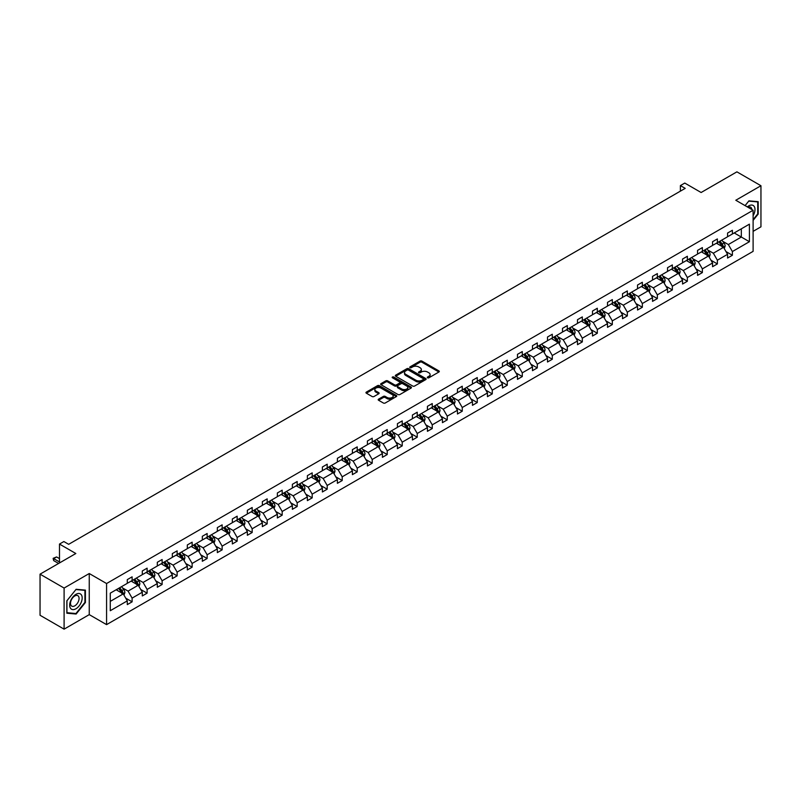 <?xml version="1.0" encoding="UTF-8"?>
<svg xmlns="http://www.w3.org/2000/svg" width="801" height="801" viewBox="0 0 801 801"><rect width="100%" height="100%" fill="white"/><g stroke="black" fill="none" stroke-linecap="round" stroke-linejoin="round"><path stroke-width="1.2" d="M427.554 377.802A0.931 0.541 0 0 0 428.875 377.802L438.908 372.004A1.332 0.771 0 0 0 439.308 371.464A1.332 0.771 0 0 0 438.908 370.913L421.917 361.101A1.332 0.771 0 0 0 420.024 361.101L409.992 366.898A0.931 0.541 0 0 0 411.313 367.659L412.615 366.908A4.275 2.463 0 0 1 418.663 366.908L420.074 367.729A4.275 2.463 0 0 1 421.326 369.471A4.275 2.463 0 0 1 420.074 371.213L418.773 371.964A0.931 0.541 0 0 0 420.094 372.735L421.396 371.984A4.275 2.463 0 0 1 427.444 371.984L428.855 372.795A4.275 2.463 0 0 1 430.107 374.548A4.275 2.463 0 0 1 428.855 376.29L427.554 377.041A0.931 0.541 0 0 0 427.554 377.802L427.554 377.041M753.11 231.359L760.95 226.833L760.95 185.732L736.9 171.845L701.115 192.51L684.765 183.069L680.389 185.592L680.389 191.149M64.1 629.155L89.251 614.627L89.251 573.526L64.1 588.054L64.1 629.155L40.05 615.268L40.05 574.167L75.835 553.511L59.484 544.069L59.484 562.953M64.1 588.054L40.05 574.167M378.573 399.158A1.332 0.771 0 0 0 378.182 399.699A1.332 0.771 0 0 0 378.573 400.25L383.349 403.003A1.332 0.771 0 0 0 385.231 403.003L396.375 396.565A1.332 0.771 0 0 0 396.765 396.024A1.332 0.771 0 0 0 396.375 395.474L379.384 385.661A1.332 0.771 0 0 0 377.491 385.661L366.347 392.1A1.332 0.771 0 0 0 365.957 392.64A1.332 0.771 0 0 0 366.347 393.191L372.105 396.515A1.332 0.771 0 0 0 373.997 396.515L378.763 393.762A1.332 0.771 0 0 0 379.153 393.211A1.332 0.771 0 0 0 378.763 392.67L375.909 391.018A3.574 2.063 0 0 1 374.858 389.566A3.574 2.063 0 0 1 377.071 387.654A3.574 2.063 0 0 1 380.956 388.105L392.15 394.563A3.574 2.063 0 0 1 393.191 396.024A3.574 2.063 0 0 1 390.988 397.927A3.574 2.063 0 0 1 387.093 397.476L385.231 396.405A1.332 0.771 0 0 0 383.349 396.405L378.573 399.158L378.573 400.25L383.349 397.516L383.349 396.405M59.484 544.069L63.86 541.536L68.666 544.32L685.195 188.365L680.389 185.592M89.251 573.526L106.573 583.528L753.11 210.252L753.11 251.354L106.573 624.63L106.573 583.528M760.95 185.732L735.799 200.25L753.11 210.252M412.715 386.042A1.332 0.771 0 0 0 414.598 386.042L425.742 379.614A1.332 0.771 0 0 0 426.132 379.063A1.332 0.771 0 0 0 425.742 378.523L408.74 368.71A1.332 0.771 0 0 0 406.858 368.71L395.714 375.138A1.332 0.771 0 0 0 395.324 375.689A1.332 0.771 0 0 0 395.714 376.23L412.715 386.042M392.83 378.002A0.931 0.541 0 0 1 393.782 378.132L411.043 388.105L399.919 394.523A1.332 0.771 0 0 1 398.027 394.523L381.036 384.71L385.802 381.977L385.802 380.865L381.036 383.619A1.332 0.771 0 0 0 380.635 384.17A1.332 0.771 0 0 0 381.036 384.71L381.036 383.619M385.802 381.977A1.332 0.771 0 0 1 387.684 381.977L387.684 380.865A1.332 0.771 0 0 0 385.802 380.865M387.684 380.865L394.583 384.85A1.332 0.771 0 0 0 396.465 384.85L399.629 383.018A1.332 0.771 0 0 0 400.019 382.477A1.332 0.771 0 0 0 399.629 381.927L392.46 377.792A0.931 0.541 0 0 1 393.782 377.021L411.053 387.003A1.332 0.771 0 0 1 411.454 387.544A1.332 0.771 0 0 1 411.053 388.095L411.053 387.003M110.278 593.161L127.299 583.338L127.299 579.614L132.115 576.84L132.115 580.555L142.308 574.667L142.308 570.953L147.114 568.169L147.114 571.894L157.316 566.007L157.316 562.282L162.122 559.509L162.122 563.233L172.325 557.346L172.325 553.621L177.131 550.848L177.131 554.562L187.324 548.675L187.324 544.96L192.14 542.177L192.14 545.902L202.333 540.014L202.333 536.29L207.149 533.516L207.149 537.241L217.341 531.353L217.341 527.629L222.147 524.855L222.147 528.57L232.35 522.683L232.35 518.968L237.156 516.184L237.156 519.909L247.359 514.022L247.359 510.297L252.165 507.524L252.165 511.248L262.358 505.361L262.358 501.636L267.174 498.863L267.174 502.577L277.366 496.69L277.366 492.975L282.182 490.192L282.182 493.917L292.375 488.029L292.375 484.305L297.181 481.531L297.181 485.256L307.384 479.368L307.384 475.644L312.19 472.87L312.19 476.585L322.392 470.698L322.392 466.983L327.198 464.2L327.198 467.924L337.391 462.037L337.391 458.312L342.207 455.539L342.207 459.263L352.4 453.376L352.4 449.651L357.216 446.878L357.216 450.593L367.409 444.705L367.409 440.991L372.215 438.207L372.215 441.932L382.417 436.044L382.417 432.32L387.223 429.546L387.223 433.271L397.426 427.384L397.426 423.659L402.232 420.885L402.232 424.6L412.425 418.713L412.425 414.998L417.241 412.215L417.241 415.939L427.434 410.052L427.434 406.327L432.25 403.554L432.25 407.278L442.442 401.391L442.442 397.666L447.248 394.893L447.248 398.608L457.451 392.72L457.451 389.006L462.257 386.222L462.257 389.947L472.46 384.059L472.46 380.335L477.266 377.561L477.266 381.286L487.459 375.399L487.459 371.674L492.275 368.901L492.275 372.615L502.467 366.728L502.467 363.013L507.283 360.23L507.283 363.954L517.476 358.067L517.476 354.342L522.282 351.569L522.282 355.294L532.485 349.406L532.485 345.682L537.291 342.908L537.291 346.623L547.494 340.735L547.494 337.021L552.3 334.237L552.3 337.962L562.492 332.075L562.492 328.35L567.308 325.576L567.308 329.301L577.501 323.414L577.501 319.689L582.317 316.916L582.317 320.63L592.51 314.753L592.51 311.028L597.316 308.255L597.316 311.969L607.518 306.082L607.518 302.367L612.324 299.584L612.324 303.309L622.527 297.421L622.527 293.697L627.333 290.923L627.333 294.648L637.526 288.76L637.526 285.036L642.342 282.262L642.342 285.977L652.535 280.09L652.535 276.375L657.351 273.592L657.351 277.316L667.543 271.429L667.543 267.704L672.349 264.931L672.349 268.655L682.552 262.768L682.552 259.043L687.358 256.27L687.358 259.985L697.561 254.097L697.561 250.383L702.367 247.599L702.367 251.324L712.56 245.436L712.56 241.712L717.376 238.938L717.376 242.663L727.568 236.776L727.568 233.051L732.384 230.277L732.384 233.992L749.406 224.16L749.406 241.712L732.384 251.544L732.384 255.269L727.568 258.042L727.568 254.317L717.376 260.205L717.376 263.93L712.56 266.703L712.56 262.988L702.367 268.876L702.367 272.59L697.561 275.374L697.561 271.649L687.358 277.536L687.358 281.261L682.552 284.035L682.552 280.31L672.349 286.197L672.349 289.922L667.543 292.695L667.543 288.981L657.351 294.868L657.351 298.583L652.535 301.366L652.535 297.642L642.342 303.529L642.342 307.254L637.526 310.027L637.526 306.302L627.333 312.19L627.333 315.914L622.527 318.688L622.527 314.973L612.324 320.861L612.324 324.575L607.518 327.359L607.518 323.634L597.316 329.521L597.316 333.246L592.51 336.019L592.51 332.295L582.317 338.182L582.317 341.907L577.501 344.68L577.501 340.966L567.308 346.853L567.308 350.568L562.492 353.351L562.492 349.626L552.3 355.514L552.3 359.238L547.494 362.012L547.494 358.287L537.291 364.175L537.291 367.899L532.485 370.673L532.485 366.958L522.282 372.845L522.282 376.56L517.476 379.344L517.476 375.619L507.283 381.506L507.283 385.231L502.467 388.004L502.467 384.28L492.275 390.167L492.275 393.892L487.459 396.665L487.459 392.951L477.266 398.838L477.266 402.553L472.46 405.336L472.46 401.611L462.257 407.499L462.257 411.223L457.451 413.997L457.451 410.272L447.248 416.16L447.248 419.884L442.442 422.658L442.442 418.943L432.25 424.83L432.25 428.545L427.434 431.328L427.434 427.604L417.241 433.491L417.241 437.216L412.425 439.989L412.425 436.265L402.232 442.152L402.232 445.877L397.426 448.65L397.426 444.935L387.223 450.823L387.223 454.537L382.417 457.321L382.417 453.596L372.215 459.484L372.215 463.208L367.409 465.982L367.409 462.257L357.216 468.144L357.216 471.869L352.4 474.643L352.4 470.928L342.207 476.815L342.207 480.53L337.391 483.313L337.391 479.589L327.198 485.476L327.198 489.191L322.392 491.974L322.392 488.25L312.19 494.137L312.19 497.862L307.384 500.635L307.384 496.92L297.181 502.798L297.181 506.522L292.375 509.296L292.375 505.581L282.182 511.469L282.182 515.183L277.366 517.967L277.366 514.242L267.174 520.129L267.174 523.854L262.358 526.627L262.358 522.903L252.165 528.79L252.165 532.515L247.359 535.288L247.359 531.574L237.156 537.461L237.156 541.176L232.35 543.959L232.35 540.234L222.147 546.122L222.147 549.846L217.341 552.62L217.341 548.895L207.149 554.783L207.149 558.507L202.333 561.281L202.333 557.566L192.14 563.453L192.14 567.168L187.324 569.952L187.324 566.227L177.131 572.114L177.131 575.839L172.325 578.612L172.325 574.888L162.122 580.775L162.122 584.5L157.316 587.273L157.316 583.559L147.114 589.446L147.114 593.161L142.308 595.944L142.308 592.219L132.115 598.107L132.115 601.831L127.299 604.605L127.299 600.88L110.278 610.712L110.278 593.161M131.144 581.115L138.263 585.221L128.07 591.108L122.503 587.894M128.07 591.108L132.115 598.107M138.263 585.221L142.308 592.219M127.299 582.447L128.07 582.888L132.115 580.555M146.152 572.445L153.271 576.56L143.079 582.447L137.512 579.233M143.079 582.447L147.114 589.446M153.271 576.56L157.316 583.559M142.308 573.776L143.079 574.227L147.114 571.894M161.161 563.784L168.28 567.899L158.087 573.776L152.52 570.562M158.087 573.776L162.122 580.775M168.28 567.899L172.325 574.888M157.316 565.116L158.087 565.566L162.122 563.233M176.17 555.123L183.289 559.228L173.086 565.116L167.519 561.902M173.086 565.116L177.131 572.114M183.289 559.228L187.324 566.227M172.325 556.455L173.086 556.895L177.131 554.562M191.179 546.452L198.298 550.567L188.095 556.455L182.528 553.241M188.095 556.455L192.14 563.453M198.298 550.567L202.333 557.566M187.324 547.784L188.095 548.234L192.14 545.902M206.177 537.791L213.296 541.907L203.104 547.794L197.537 544.57M203.104 547.794L207.149 554.783M213.296 541.907L217.341 548.895M202.333 539.123L203.104 539.574L207.149 537.241M221.186 529.131L228.305 533.236L218.112 539.123L212.545 535.909M218.112 539.123L222.147 546.122M228.305 533.236L232.35 540.234M217.341 530.462L218.112 530.903L222.147 528.57M236.195 520.46L243.314 524.575L233.121 530.462L227.554 527.248M233.121 530.462L237.156 537.461M243.314 524.575L247.359 531.574M232.35 521.801L233.121 522.242L237.156 519.909M251.204 511.799L258.322 515.914L248.12 521.801L242.553 518.577M248.12 521.801L252.165 528.79M258.322 515.914L262.358 522.903M247.359 513.131L248.12 513.581L252.165 511.248M266.212 503.138L273.331 507.243L263.129 513.131L257.562 509.917M263.129 513.131L267.174 520.129M273.331 507.243L277.366 514.242M262.358 504.47L263.129 504.91L267.174 502.577M281.211 494.467L288.33 498.582L278.137 504.47L272.57 501.256M278.137 504.47L282.182 511.469M288.33 498.582L292.375 505.581M277.366 495.809L278.137 496.25L282.182 493.917M296.22 485.806L303.339 489.922L293.146 495.809L287.579 492.595M293.146 495.809L297.181 502.798M303.339 489.922L307.384 496.92M292.375 487.138L293.146 487.589L297.181 485.256M311.229 477.146L318.347 481.251L308.155 487.138L302.588 483.924M308.155 487.138L312.19 494.137M318.347 481.251L322.392 488.25M307.384 478.477L308.155 478.918L312.19 476.585M326.237 468.475L333.356 472.59L323.153 478.477L317.586 475.263M323.153 478.477L327.198 485.476M333.356 472.59L337.391 479.589M322.392 469.817L323.153 470.257L327.198 467.924M341.246 459.814L348.365 463.929L338.162 469.817L332.595 466.603M338.162 469.817L342.207 476.815M348.365 463.929L352.4 470.928M337.391 461.146L338.162 461.596L342.207 459.263M356.245 451.153L363.364 455.258L353.171 461.146L347.604 457.932M353.171 461.146L357.216 468.144M363.364 455.258L367.409 462.257M352.4 452.485L353.171 452.925L357.216 450.593M371.253 442.482L378.372 446.598L368.18 452.485L362.613 449.271M368.18 452.485L372.215 459.484M378.372 446.598L382.417 453.596M367.409 443.824L368.18 444.265L372.215 441.932M386.262 433.822L393.381 437.937L383.188 443.824L377.621 440.61M383.188 443.824L387.223 450.823M393.381 437.937L397.426 444.935M382.417 435.153L383.188 435.604L387.223 433.271M401.271 425.161L408.39 429.266L398.187 435.153L392.62 431.939M398.187 435.153L402.232 442.152M408.39 429.266L412.425 436.265M397.426 426.492L398.187 426.933L402.232 424.6M416.28 416.5L423.399 420.605L413.196 426.492L407.629 423.278M413.196 426.492L417.241 433.491M423.399 420.605L427.434 427.604M412.425 417.832L413.196 418.272L417.241 415.939M431.278 407.829L438.397 411.944L428.205 417.832L422.638 414.618M428.205 417.832L432.25 424.83M438.397 411.944L442.442 418.943M427.434 409.161L428.205 409.611L432.25 407.278M446.287 399.168L453.406 403.273L443.213 409.161L437.646 405.947M443.213 409.161L447.248 416.16M453.406 403.273L457.451 410.272M442.442 400.5L443.213 400.941L447.248 398.608M461.296 390.508L468.415 394.613L458.222 400.5L452.655 397.286M458.222 400.5L462.257 407.499M468.415 394.613L472.46 401.611M457.451 391.839L458.222 392.28L462.257 389.947M476.305 381.837L483.424 385.952L473.221 391.839L467.654 388.625M473.221 391.839L477.266 398.838M483.424 385.952L487.459 392.951M472.46 383.168L473.221 383.619L477.266 381.286M491.313 373.176L498.432 377.281L488.23 383.168L482.663 379.954M488.23 383.168L492.275 390.167M498.432 377.281L502.467 384.28M487.459 374.508L488.23 374.948L492.275 372.615M506.312 364.515L513.431 368.62L503.238 374.508L497.671 371.294M503.238 374.508L507.283 381.506M513.431 368.62L517.476 375.619M502.467 365.847L503.238 366.287L507.283 363.954M521.321 355.844L528.44 359.959L518.247 365.847L512.68 362.633M518.247 365.847L522.282 372.845M528.44 359.959L532.485 366.958M517.476 357.176L518.247 357.626L522.282 355.294M536.33 347.183L543.448 351.289L533.256 357.176L527.689 353.962M533.256 357.176L537.291 364.175M543.448 351.289L547.494 358.287M532.485 348.515L533.256 348.956L537.291 346.623M551.338 338.523L558.457 342.628L548.254 348.515L542.688 345.301M548.254 348.515L552.3 355.514M558.457 342.628L562.492 349.626M547.494 339.854L548.254 340.295L552.3 337.962M566.347 329.852L573.466 333.967L563.263 339.854L557.696 336.64M563.263 339.854L567.308 346.853M573.466 333.967L577.501 340.966M562.492 331.183L563.263 331.634L567.308 329.301M581.346 321.191L588.465 325.296L578.272 331.183L572.705 327.969M578.272 331.183L582.317 338.182M588.465 325.296L592.51 332.295M577.501 322.523L578.272 322.963L582.317 320.63M596.355 312.53L603.473 316.635L593.281 322.523L587.714 319.309M593.281 322.523L597.316 329.521M603.473 316.635L607.518 323.634M592.51 313.862L593.281 314.302L597.316 311.969M611.363 303.859L618.482 307.974L608.289 313.862L602.722 310.648M608.289 313.862L612.324 320.861M618.482 307.974L622.527 314.973M607.518 305.191L608.289 305.642L612.324 303.309M626.372 295.199L633.491 299.304L623.288 305.191L617.721 301.977M623.288 305.191L627.333 312.19M633.491 299.304L637.526 306.302M622.527 296.53L623.288 296.971L627.333 294.648M641.381 286.538L648.5 290.643L638.297 296.53L632.73 293.316M638.297 296.53L642.342 303.529M648.5 290.643L652.535 297.642M637.526 287.869L638.297 288.31L642.342 285.977M656.379 277.867L663.498 281.982L653.306 287.869L647.739 284.655M653.306 287.869L657.351 294.868M663.498 281.982L667.543 288.981M652.535 279.199L653.306 279.649L657.351 277.316M671.388 269.206L678.507 273.311L668.314 279.199L662.747 275.985M668.314 279.199L672.349 286.197M678.507 273.311L682.552 280.31M667.543 270.538L668.314 270.988L672.349 268.655M686.397 260.545L693.516 264.65L683.323 270.538L677.756 267.324M683.323 270.538L687.358 277.536M693.516 264.65L697.561 271.649M682.552 261.877L683.323 262.317L687.358 259.985M701.406 251.874L708.525 255.99L698.322 261.877L692.755 258.663M698.322 261.877L702.367 268.876M708.525 255.99L712.56 262.988M697.561 253.206L698.322 253.657L702.367 251.324M716.414 243.214L723.533 247.329L713.331 253.216L707.764 249.992M713.331 253.216L717.376 260.205M723.533 247.329L727.568 254.317M712.56 244.545L713.331 244.996L717.376 242.663M734.207 232.941L741.325 237.046L728.339 244.545L722.772 241.331M728.339 244.545L732.384 251.544M749.406 241.712L741.325 237.046L741.325 228.826L749.406 224.16M89.251 614.627L106.573 624.63M727.568 235.884L728.339 236.325L732.384 233.992M110.278 601.381L123.264 593.881L116.145 589.776M123.264 593.881L127.299 600.88M725.986 251.574L732.384 255.269M710.978 260.235L717.376 263.93M695.969 268.906L702.367 272.59M680.96 277.567L687.358 281.261M665.951 286.227L672.349 289.922M650.953 294.898L657.351 298.583M635.944 303.559L642.342 307.254M620.935 312.22L627.333 315.914M605.926 320.881L612.324 324.575M590.918 329.551L597.316 333.246M575.919 338.212L582.317 341.907M560.91 346.873L567.308 350.568M545.902 355.544L552.3 359.238M530.893 364.205L537.291 367.899M515.884 372.865L522.282 376.56M500.885 381.536L507.283 385.231M485.877 390.197L492.275 393.892M470.868 398.858L477.266 402.553M455.859 407.529L462.257 411.223M440.85 416.19L447.248 419.884M425.852 424.85L432.25 428.545M410.843 433.521L417.241 437.216M395.834 442.182L402.232 445.877M380.825 450.843L387.223 454.537M365.817 459.514L372.215 463.208M350.818 468.174L357.216 471.869M335.809 476.835L342.207 480.53M320.8 485.506L327.198 489.191M305.792 494.167L312.19 497.862M290.783 502.828L297.181 506.522M275.784 511.499L282.182 515.183M260.776 520.159L267.174 523.854M245.767 528.82L252.165 532.515M230.758 537.491L237.156 541.176M215.749 546.152L222.147 549.846M200.751 554.813L207.149 558.507M185.742 563.483L192.14 567.168M170.733 572.144L177.131 575.839M155.724 580.805L162.122 584.5M140.716 589.476L147.114 593.161M125.717 598.137L132.115 601.831M753.11 220.395L758.207 214.057L758.207 201.672L748.925 200.851L745.09 205.617M85.407 602.492L85.407 590.117L76.125 589.286L66.843 600.83L66.843 613.206L76.125 614.037L85.407 602.492L84.926 602.212M427.934 377.932L428.855 377.401A4.275 2.463 0 0 0 430.107 375.649L430.107 374.548M421.326 369.471L421.326 370.583A4.275 2.463 0 0 1 420.074 372.325L419.153 372.865M438.908 370.913L438.908 372.004L421.917 362.212A1.332 0.771 0 0 0 420.024 362.212L410.372 367.789M425.742 378.523L425.742 379.614L408.74 369.822A1.332 0.771 0 0 0 406.858 369.822L395.734 376.24M423.379 379.454A0.931 0.541 0 0 0 423.379 378.683L408.46 370.072A0.931 0.541 0 0 0 407.138 370.072L405.767 370.863A4.275 2.463 0 0 0 404.515 372.605A4.275 2.463 0 0 0 405.767 374.357L415.969 380.245A4.275 2.463 0 0 0 422.007 380.245L423.379 379.454L423.379 380.565A0.931 0.541 0 0 0 423.659 380.175L423.659 379.063M404.515 372.605L404.515 373.717A4.275 2.463 0 0 0 405.767 375.459L405.767 374.357M423.379 380.565L422.007 381.346A4.275 2.463 0 0 1 415.969 381.346L405.767 375.459M387.684 381.977L394.583 385.962A1.332 0.771 0 0 0 396.465 385.962L399.629 384.13A1.332 0.771 0 0 0 400.019 383.589L400.019 382.477M401.732 388.976A3.574 2.063 0 0 0 405.626 389.426A3.574 2.063 0 0 0 407.829 387.514A3.574 2.063 0 0 0 406.788 386.062L402.843 383.779A1.332 0.771 0 0 0 400.951 383.779L397.787 385.611A1.332 0.771 0 0 0 397.396 386.152A1.332 0.771 0 0 0 397.787 386.703L401.732 388.976L401.732 390.087A3.574 2.063 0 0 0 405.626 390.538A3.574 2.063 0 0 0 407.829 388.625L407.829 387.514M397.396 386.152L397.396 387.263A1.332 0.771 0 0 0 397.787 387.814L397.787 386.703M401.732 390.087L397.787 387.814M393.191 396.024L393.191 397.136A3.574 2.063 0 0 1 390.988 399.038A3.574 2.063 0 0 1 387.093 398.588L385.231 397.516A1.332 0.771 0 0 0 383.349 397.516M374.858 389.566L374.858 390.678A3.574 2.063 0 0 0 375.909 392.13L375.909 391.018M378.743 393.772L375.909 392.13M396.355 396.575L379.384 386.773A1.332 0.771 0 0 0 377.491 386.773L366.367 393.201L366.347 392.1M75.144 613.476L76.125 614.037M724.264 248.59L725.145 246.037A3.604 2.083 -120 0 0 723.994 242.963L721.831 240.08M717.966 244.105L717.025 242.863M722.041 246.858L723.203 246.187A3.604 2.083 -120 0 0 722.172 244.025L720.009 241.141M719.108 241.662L721.481 244.836A1.832 1.061 60 0 1 721.811 245.386L723.203 246.187M718.857 241.802L721.01 244.685A3.604 2.083 60 0 1 721.911 246.388M709.255 257.251L710.137 254.698A3.604 2.083 -120 0 0 708.985 251.634L706.832 248.751M702.958 252.776L702.016 251.524M707.043 255.519L708.194 254.848A3.604 2.083 -120 0 0 707.163 252.685L705 249.802M704.099 250.323L706.472 253.496A1.832 1.061 60 0 1 706.812 254.057L708.194 254.848M703.849 250.473L706.001 253.346A3.604 2.083 60 0 1 706.903 255.058M694.247 265.922L695.128 263.359A3.604 2.083 -120 0 0 693.976 260.295L691.824 257.411M687.949 261.436L687.008 260.185M692.034 264.18L693.185 263.519A3.604 2.083 -120 0 0 692.154 261.346L689.991 258.463M689.09 258.983L691.463 262.157A1.832 1.061 60 0 1 691.804 262.718L693.185 263.519M688.84 259.134L691.003 262.017A3.604 2.083 60 0 1 691.894 263.719M753.11 215.739A8.841 5.106 120 0 0 754.152 213.597A8.841 5.106 120 0 0 753.751 205.907A8.841 5.106 120 0 0 747.313 206.898M751.859 209.532A6.058 3.494 120 0 0 750.617 207.209A6.058 3.494 120 0 0 747.994 207.299M745.11 205.627L748.735 201.121L757.726 201.922L757.726 213.917L753.11 219.664M757.135 201.582L757.726 201.922M81.342 602.032A8.841 5.106 120 0 0 79.059 593.491A8.841 5.106 120 0 0 70.518 601.07A8.841 5.106 120 0 0 72.801 609.611A8.841 5.106 120 0 0 81.342 602.032M78.498 601.221A6.058 3.494 120 0 0 77.817 595.654A6.058 3.494 120 0 0 71.089 600.56A6.058 3.494 120 0 0 71.77 606.137A6.058 3.494 120 0 0 78.498 601.221M66.934 612.735L66.934 600.75L75.935 589.556L84.926 590.357L84.926 602.352L75.935 613.546L66.843 612.685M84.325 590.017L84.926 590.357M679.238 274.583L680.129 272.03A3.604 2.083 -120 0 0 678.978 268.956L676.815 266.072M672.94 270.097L672.009 268.856M677.025 272.851L678.177 272.18A3.604 2.083 -120 0 0 677.145 270.017L674.983 267.134M674.082 267.654L676.465 270.828A1.832 1.061 60 0 1 676.795 271.379L678.177 272.18M673.831 267.794L675.994 270.678A3.604 2.083 60 0 1 676.895 272.38M664.229 283.244L665.12 280.69A3.604 2.083 -120 0 0 663.969 277.627L661.806 274.743M657.931 278.768L657 277.516M662.016 281.511L663.168 280.841A3.604 2.083 -120 0 0 662.137 278.678L659.984 275.794M659.073 276.315L661.456 279.489A1.832 1.061 60 0 1 661.786 280.05L663.168 280.841M658.822 276.465L660.985 279.339A3.604 2.083 60 0 1 661.886 281.041M649.231 291.914L650.112 289.351A3.604 2.083 -120 0 0 648.96 286.287L646.797 283.404M642.933 287.429L641.991 286.177M647.008 290.172L648.169 289.511A3.604 2.083 -120 0 0 647.138 287.339L644.975 284.455M644.074 284.976L646.447 288.15A1.832 1.061 60 0 1 646.777 288.71L648.169 289.511M643.824 285.126L645.976 288.01A3.604 2.083 60 0 1 646.878 289.712M634.222 300.575L635.103 298.022A3.604 2.083 -120 0 0 633.951 294.948L631.799 292.065M627.924 296.09L626.983 294.848M632.009 298.843L633.16 298.172A3.604 2.083 -120 0 0 632.129 296.01L629.966 293.126M629.065 293.647L631.438 296.821A1.832 1.061 60 0 1 631.779 297.371L633.16 298.172M628.815 293.787L630.968 296.67A3.604 2.083 60 0 1 631.869 298.373M619.213 309.236L620.094 306.683A3.604 2.083 -120 0 0 618.943 303.609L616.79 300.735M612.915 304.76L611.974 303.509M617 307.504L618.152 306.833A3.604 2.083 -120 0 0 617.12 304.67L614.958 301.787M614.057 302.307L616.43 305.481A1.832 1.061 60 0 1 616.77 306.042L618.152 306.833M613.806 302.448L615.969 305.331A3.604 2.083 60 0 1 616.86 307.033M604.204 317.907L605.095 315.344A3.604 2.083 -120 0 0 603.944 312.28L601.781 309.396M597.906 313.421L596.975 312.17M601.992 316.165L603.143 315.504A3.604 2.083 -120 0 0 602.112 313.331L599.949 310.448M599.048 310.968L601.431 314.142A1.832 1.061 60 0 1 601.761 314.703L603.143 315.504M598.798 311.118L600.96 314.002A3.604 2.083 60 0 1 601.861 315.704M589.196 326.568L590.087 324.015A3.604 2.083 -120 0 0 588.935 320.941L586.773 318.057M582.898 322.082L581.967 320.841M586.983 324.836L588.134 324.165A3.604 2.083 -120 0 0 587.103 322.002L584.95 319.118M584.039 319.639L586.422 322.813A1.832 1.061 60 0 1 586.753 323.364L588.134 324.165M583.789 319.779L585.952 322.663A3.604 2.083 60 0 1 586.853 324.365M574.197 335.229L575.078 332.675A3.604 2.083 -120 0 0 573.927 329.601L571.764 326.728M567.899 330.753L566.958 329.501M571.974 333.496L573.136 332.826A3.604 2.083 -120 0 0 572.104 330.663L569.942 327.779M569.04 328.3L571.413 331.474A1.832 1.061 60 0 1 571.744 332.035L573.136 332.826M568.79 328.44L570.943 331.324A3.604 2.083 60 0 1 571.844 333.026M559.188 343.899L560.069 341.336A3.604 2.083 -120 0 0 558.918 338.272L556.765 335.389M552.89 339.414L551.949 338.162M556.975 342.157L558.127 341.496A3.604 2.083 -120 0 0 557.096 339.324L554.933 336.44M554.032 336.961L556.405 340.135A1.832 1.061 60 0 1 556.745 340.695L558.127 341.496M553.781 337.111L555.934 339.994A3.604 2.083 60 0 1 556.835 341.697M544.179 352.56L545.06 350.007A3.604 2.083 -120 0 0 543.909 346.933L541.756 344.05M537.882 348.075L536.94 346.833M541.967 350.828L543.118 350.157A3.604 2.083 -120 0 0 542.087 347.984L539.924 345.111M539.023 345.631L541.396 348.805A1.832 1.061 60 0 1 541.736 349.356L543.118 350.157M538.773 345.772L540.935 348.655A3.604 2.083 60 0 1 541.826 350.357M529.171 361.221L530.062 358.668A3.604 2.083 -120 0 0 528.91 355.594L526.748 352.71M522.873 356.745L521.942 355.494M526.958 359.489L528.109 358.818A3.604 2.083 -120 0 0 527.078 356.655L524.915 353.772M524.014 354.292L526.397 357.466A1.832 1.061 60 0 1 526.728 358.027L528.109 358.818M523.764 354.432L525.927 357.316A3.604 2.083 60 0 1 526.828 359.018M514.162 369.892L515.053 367.329A3.604 2.083 -120 0 0 513.902 364.265L511.739 361.381M507.864 365.406L506.933 364.155M511.949 368.15L513.101 367.489A3.604 2.083 -120 0 0 512.069 365.316L509.917 362.432M509.005 362.953L511.388 366.127A1.832 1.061 60 0 1 511.719 366.688L513.101 367.489M508.755 363.103L510.918 365.987A3.604 2.083 60 0 1 511.819 367.689M499.163 378.553L500.044 375.999A3.604 2.083 -120 0 0 498.893 372.926L496.73 370.042M492.865 374.067L491.924 372.815M496.94 376.82L498.102 376.15A3.604 2.083 -120 0 0 497.071 373.977L494.908 371.103M494.007 371.624L496.38 374.788A1.832 1.061 60 0 1 496.71 375.349L498.102 376.15M493.756 371.764L495.909 374.648A3.604 2.083 60 0 1 496.81 376.35M484.154 387.213L485.036 384.66A3.604 2.083 -120 0 0 483.884 381.586L481.731 378.703M477.857 382.738L476.915 381.486M481.942 385.481L483.093 384.81A3.604 2.083 -120 0 0 482.062 382.648L479.899 379.764M478.998 380.285L481.371 383.459A1.832 1.061 60 0 1 481.711 384.019L483.093 384.81M478.748 380.425L480.9 383.309A3.604 2.083 60 0 1 481.801 385.011M469.146 395.884L470.027 393.321A3.604 2.083 -120 0 0 468.875 390.257L466.723 387.374M462.848 391.399L461.907 390.147M466.933 394.142L468.084 393.481A3.604 2.083 -120 0 0 467.053 391.309L464.89 388.425M463.989 388.946L466.362 392.12A1.832 1.061 60 0 1 466.703 392.68L468.084 393.481M463.739 389.096L465.902 391.979A3.604 2.083 60 0 1 466.793 393.681M454.137 404.545L455.028 401.992A3.604 2.083 -120 0 0 453.877 398.918L451.714 396.034M447.839 400.059L446.908 398.808M451.924 402.813L453.076 402.142A3.604 2.083 -120 0 0 452.044 399.969L449.882 397.086M448.981 397.616L451.363 400.78A1.832 1.061 60 0 1 451.694 401.341L453.076 402.142M448.73 397.757L450.893 400.64A3.604 2.083 60 0 1 451.794 402.342M439.128 413.206L440.019 410.653A3.604 2.083 -120 0 0 438.868 407.579L436.705 404.695M432.83 408.73L431.899 407.479M436.915 411.474L438.067 410.803A3.604 2.083 -120 0 0 437.036 408.64L434.883 405.757M433.972 406.277L436.355 409.451A1.832 1.061 60 0 1 436.685 410.012L438.067 410.803M433.721 406.417L435.884 409.301A3.604 2.083 60 0 1 436.785 411.003M424.13 421.867L425.011 419.313A3.604 2.083 -120 0 0 423.859 416.25L421.696 413.366M417.832 417.391L416.89 416.14M421.907 420.135L423.068 419.474A3.604 2.083 -120 0 0 422.037 417.301L419.874 414.417M418.973 414.938L421.346 418.112A1.832 1.061 60 0 1 421.676 418.673L423.068 419.474M418.723 415.088L420.875 417.972A3.604 2.083 60 0 1 421.777 419.674M409.121 430.537L410.002 427.984A3.604 2.083 -120 0 0 408.85 424.91L406.698 422.027M402.823 426.052L401.882 424.8M406.908 428.805L408.059 428.135A3.604 2.083 -120 0 0 407.028 425.962L404.865 423.078M403.964 423.609L406.337 426.773A1.832 1.061 60 0 1 406.678 427.334L408.059 428.135M403.714 423.749L405.867 426.633A3.604 2.083 60 0 1 406.768 428.335M394.112 439.198L394.993 436.645A3.604 2.083 -120 0 0 393.842 433.571L391.689 430.688M387.814 434.723L386.873 433.471M391.899 437.466L393.051 436.795A3.604 2.083 -120 0 0 392.019 434.633L389.857 431.749M388.956 432.27L391.329 435.444A1.832 1.061 60 0 1 391.669 435.994L393.051 436.795M388.705 432.41L390.868 435.293A3.604 2.083 60 0 1 391.759 436.996M379.103 447.859L379.994 445.306A3.604 2.083 -120 0 0 378.843 442.242L376.68 439.359M372.805 443.384L371.874 442.132M376.891 446.127L378.042 445.466A3.604 2.083 -120 0 0 377.011 443.293L374.848 440.41M373.947 440.93L376.33 444.104A1.832 1.061 60 0 1 376.66 444.665L378.042 445.466M373.697 441.081L375.859 443.964A3.604 2.083 60 0 1 376.76 445.666M364.095 456.53L364.986 453.977A3.604 2.083 -120 0 0 363.834 450.903L361.672 448.019M357.797 452.044L356.866 450.793M361.882 454.798L363.033 454.127A3.604 2.083 -120 0 0 362.002 451.954L359.849 449.071M358.938 449.601L361.321 452.765A1.832 1.061 60 0 1 361.651 453.326L363.033 454.127M358.688 449.741L360.85 452.625A3.604 2.083 60 0 1 361.752 454.327M349.096 465.191L349.977 462.638A3.604 2.083 -120 0 0 348.825 459.564L346.663 456.68M342.798 460.715L341.857 459.464M346.873 463.459L348.035 462.788A3.604 2.083 -120 0 0 347.003 460.625L344.841 457.741M343.939 458.262L346.312 461.436A1.832 1.061 60 0 1 346.643 461.987L348.035 462.788M343.689 458.402L345.842 461.286A3.604 2.083 60 0 1 346.743 462.988M334.087 473.852L334.968 471.298A3.604 2.083 -120 0 0 333.817 468.235L331.664 465.351M327.789 469.376L326.848 468.124M331.874 472.119L333.026 471.459A3.604 2.083 -120 0 0 331.994 469.286L329.832 466.402M328.931 466.923L331.304 470.097A1.832 1.061 60 0 1 331.644 470.658L333.026 471.459M328.68 467.073L330.833 469.957A3.604 2.083 60 0 1 331.734 471.659M319.078 482.522L319.959 479.969A3.604 2.083 -120 0 0 318.818 476.895L316.655 474.012M312.78 478.037L311.839 476.785M316.866 480.78L318.017 480.119A3.604 2.083 -120 0 0 316.986 477.947L314.823 475.063M313.922 475.584L316.295 478.758A1.832 1.061 60 0 1 316.635 479.318L318.017 480.119M313.672 475.734L315.834 478.618A3.604 2.083 60 0 1 316.725 480.32M304.07 491.183L304.961 488.63A3.604 2.083 -120 0 0 303.809 485.556L301.647 482.673M297.772 486.708L296.841 485.456M301.857 489.451L303.008 488.78A3.604 2.083 -120 0 0 301.977 486.618L299.814 483.734M298.913 484.255L301.296 487.429A1.832 1.061 60 0 1 301.627 487.979L303.008 488.78M298.663 484.395L300.826 487.278A3.604 2.083 60 0 1 301.727 488.98M289.061 499.844L289.952 497.291A3.604 2.083 -120 0 0 288.801 494.227L286.638 491.343M282.763 495.368L281.832 494.117M286.848 498.112L288 497.451A3.604 2.083 -120 0 0 286.968 495.278L284.816 492.395M283.904 492.915L286.287 496.089A1.832 1.061 60 0 1 286.618 496.65L288 497.451M283.654 493.066L285.817 495.949A3.604 2.083 60 0 1 286.718 497.651M274.062 508.515L274.943 505.962A3.604 2.083 -120 0 0 273.792 502.888L271.629 500.004M267.764 504.029L266.823 502.778M271.839 506.773L273.001 506.112A3.604 2.083 -120 0 0 271.97 503.939L269.807 501.056M268.906 501.576L271.279 504.75A1.832 1.061 60 0 1 271.609 505.311L273.001 506.112M268.655 501.726L270.808 504.61A3.604 2.083 60 0 1 271.709 506.312M259.053 517.176L259.935 514.622A3.604 2.083 -120 0 0 258.783 511.549L256.63 508.665M252.756 512.7L251.814 511.449M256.841 515.443L257.992 514.773A3.604 2.083 -120 0 0 256.961 512.61L254.798 509.726M253.897 510.247L256.27 513.421A1.832 1.061 60 0 1 256.61 513.972L257.992 514.773M253.647 510.387L255.799 513.271A3.604 2.083 60 0 1 256.7 514.973M244.045 525.836L244.926 523.283A3.604 2.083 -120 0 0 243.784 520.219L241.622 517.336M237.747 521.361L236.806 520.109M241.832 524.104L242.983 523.443A3.604 2.083 -120 0 0 241.952 521.271L239.789 518.387M238.888 518.908L241.261 522.082A1.832 1.061 60 0 1 241.602 522.642L242.983 523.443M238.638 519.058L240.801 521.942A3.604 2.083 60 0 1 241.692 523.644M229.036 534.507L229.927 531.944A3.604 2.083 -120 0 0 228.776 528.88L226.613 525.997M222.738 530.022L221.807 528.77M226.823 532.765L227.975 532.104A3.604 2.083 -120 0 0 226.943 529.932L224.781 527.048M223.879 527.569L226.262 530.743A1.832 1.061 60 0 1 226.593 531.303L227.975 532.104M223.629 527.719L225.792 530.602A3.604 2.083 60 0 1 226.693 532.305M214.027 543.168L214.918 540.615A3.604 2.083 -120 0 0 213.767 537.541L211.604 534.657M207.729 538.683L206.798 537.441M211.814 541.436L212.966 540.765A3.604 2.083 -120 0 0 211.935 538.602L209.782 535.719M208.871 536.239L211.254 539.413A1.832 1.061 60 0 1 211.584 539.964L212.966 540.765M208.62 536.38L210.783 539.263A3.604 2.083 60 0 1 211.684 540.965M199.028 551.829L199.91 549.276A3.604 2.083 -120 0 0 198.758 546.212L196.595 543.328M192.731 547.353L191.789 546.102M196.806 550.097L197.967 549.436A3.604 2.083 -120 0 0 196.936 547.263L194.773 544.38M193.872 544.9L196.245 548.074A1.832 1.061 60 0 1 196.575 548.635L197.967 549.436M193.622 545.05L195.774 547.924A3.604 2.083 60 0 1 196.676 549.636M184.02 560.5L184.901 557.937A3.604 2.083 -120 0 0 183.749 554.873L181.597 551.989M177.722 556.014L176.781 554.763M181.807 558.758L182.958 558.097A3.604 2.083 -120 0 0 181.927 555.924L179.764 553.04M178.863 553.561L181.236 556.735A1.832 1.061 60 0 1 181.577 557.296L182.958 558.097M178.613 553.711L180.766 556.595A3.604 2.083 60 0 1 181.667 558.297M169.011 569.161L169.892 566.607A3.604 2.083 -120 0 0 168.751 563.534L166.588 560.65M162.713 564.675L161.772 563.433M166.798 567.428L167.95 566.758A3.604 2.083 -120 0 0 166.918 564.595L164.756 561.711M163.855 562.232L166.228 565.406A1.832 1.061 60 0 1 166.568 565.957L167.95 566.758M163.604 562.372L165.767 565.256A3.604 2.083 60 0 1 166.658 566.958M154.002 577.821L154.893 575.268A3.604 2.083 -120 0 0 153.742 572.204L151.579 569.321M147.704 573.346L146.773 572.094M151.79 576.089L152.941 575.418A3.604 2.083 -120 0 0 151.91 573.256L149.747 570.372M148.846 570.893L151.229 574.067A1.832 1.061 60 0 1 151.559 574.627L152.941 575.418M148.596 571.043L150.758 573.917A3.604 2.083 60 0 1 151.659 575.619M138.994 586.492L139.885 583.929A3.604 2.083 -120 0 0 138.733 580.865L136.571 577.982M132.696 582.007L131.764 580.755M136.781 584.75L137.932 584.089A3.604 2.083 -120 0 0 136.901 581.916L134.748 579.033M133.837 579.554L136.22 582.727A1.832 1.061 60 0 1 136.55 583.288L137.932 584.089M133.587 579.704L135.749 582.587A3.604 2.083 60 0 1 136.651 584.289M123.995 595.153L124.876 592.6A3.604 2.083 -120 0 0 123.724 589.526L121.562 586.642M117.697 590.667L116.756 589.426M121.772 593.421L122.933 592.75A3.604 2.083 -120 0 0 121.902 590.587L119.739 587.704M118.838 588.224L121.211 591.398A1.832 1.061 60 0 1 121.542 591.949L122.933 592.75M118.588 588.365L120.741 591.248A3.604 2.083 60 0 1 121.642 592.95M59.484 558.617L56.581 556.945L53.687 558.607L59.484 561.952M53.687 560.61L53.166 558.637L53.687 558.607L53.687 560.61L58.613 563.453M53.166 558.307L56.581 556.945M428.855 377.401L428.855 376.29M418.773 372.735L418.773 371.964M420.074 372.325L420.074 371.213M409.992 367.659L409.992 366.898M420.024 362.212L420.024 361.101M421.917 362.212L421.917 361.101M395.714 376.23L395.714 375.138M406.858 369.822L406.858 368.71M408.74 369.822L408.74 368.71M415.969 381.346L415.969 380.245M422.007 381.346L422.007 380.245M394.583 385.962L394.583 384.85M396.465 385.962L396.465 384.85M399.629 384.13L399.629 383.018M393.782 378.132L393.782 377.021M385.231 397.516L385.231 396.405M387.093 398.588L387.093 397.476M378.763 393.762L378.763 392.67M377.491 386.773L377.491 385.661M379.384 386.773L379.384 385.661M396.375 396.565L396.375 395.474M723.273 247.179L725.125 246.107M722.172 244.025L723.994 242.963M719.989 245.276L721.01 244.685M708.264 255.839L710.117 254.768M707.163 252.685L708.985 251.634M704.98 253.947L706.001 253.346M693.255 264.5L695.108 263.429M692.154 261.346L693.976 260.295M689.971 262.608L691.003 262.017M678.247 273.171L680.099 272.1M677.145 270.017L678.978 268.956M674.963 271.269L675.994 270.678M663.238 281.832L665.09 280.761M662.137 278.678L663.969 277.627M659.964 279.939L660.985 279.339M648.239 290.493L650.092 289.421M647.138 287.339L648.96 286.287M644.955 288.6L645.976 288.01M633.231 299.153L635.083 298.092M632.129 296.01L633.951 294.948M629.946 297.261L630.968 296.67M618.222 307.824L620.074 306.753M617.12 304.67L618.943 303.609M614.938 305.932L615.969 305.331M603.213 316.485L605.065 315.414M602.112 313.331L603.944 312.28M599.929 314.593L600.96 314.002M588.204 325.146L590.057 324.085M587.103 322.002L588.935 320.941M584.93 323.254L585.952 322.663M573.206 333.817L575.058 332.745M572.104 330.663L573.927 329.601M569.922 331.924L570.943 331.324M558.197 342.478L560.049 341.406M557.096 339.324L558.918 338.272M554.913 340.585L555.934 339.994M543.188 351.138L545.04 350.077M542.087 347.984L543.909 346.933M539.904 349.246L540.935 348.655M528.179 359.809L530.032 358.738M527.078 356.655L528.91 355.594M524.895 357.907L525.927 357.316M513.171 368.47L515.023 367.399M512.069 365.316L513.902 364.265M509.897 366.578L510.918 365.987M498.172 377.131L500.024 376.07M497.071 373.977L498.893 372.926M494.888 375.238L495.909 374.648M483.163 385.802L485.016 384.73M482.062 382.648L483.884 381.586M479.879 383.899L480.9 383.309M468.154 394.462L470.007 393.391M467.053 391.309L468.875 390.257M464.87 392.57L465.902 391.979M453.146 403.123L454.998 402.062M452.044 399.969L453.877 398.918M449.862 401.231L450.893 400.64M438.137 411.794L439.989 410.723M437.036 408.64L438.868 407.579M434.863 409.892L435.884 409.301M423.138 420.455L424.991 419.384M422.037 417.301L423.859 416.25M419.854 418.563L420.875 417.972M408.13 429.116L409.982 428.054M407.028 425.962L408.85 424.91M404.845 427.223L405.867 426.633M393.121 437.787L394.973 436.715M392.019 434.633L393.842 433.571M389.837 435.884L390.868 435.293M378.112 446.447L379.964 445.376M377.011 443.293L378.843 442.242M374.828 444.555L375.859 443.964M363.103 455.108L364.956 454.047M362.002 451.954L363.834 450.903M359.829 453.216L360.85 452.625M348.105 463.779L349.957 462.708M347.003 460.625L348.825 459.564M344.82 461.877L345.842 461.286M333.096 472.44L334.948 471.368M331.994 469.286L333.817 468.235M329.812 470.547L330.833 469.957M318.087 481.101L319.939 480.039M316.986 477.947L318.818 476.895M314.803 479.208L315.834 478.618M303.078 489.771L304.931 488.7M301.977 486.618L303.809 485.556M299.794 487.869L300.826 487.278M288.08 498.432L289.922 497.361M286.968 495.278L288.801 494.227M284.796 496.54L285.817 495.949M273.071 507.093L274.923 506.022M271.97 503.939L273.792 502.888M269.787 505.201L270.808 504.61M258.062 515.764L259.914 514.693M256.961 512.61L258.783 511.549M254.778 513.862L255.799 513.271M243.053 524.425L244.906 523.353M241.952 521.271L243.784 520.219M239.769 522.532L240.801 521.942M228.045 533.086L229.897 532.014M226.943 529.932L228.776 528.88M224.761 531.193L225.792 530.602M213.046 541.756L214.888 540.685M211.935 538.602L213.767 537.541M209.762 539.854L210.783 539.263M198.037 550.417L199.89 549.346M196.936 547.263L198.758 546.212M194.753 548.525L195.774 547.924M183.029 559.078L184.881 558.007M181.927 555.924L183.749 554.873M179.744 557.186L180.766 556.595M168.02 567.749L169.872 566.677M166.918 564.595L168.751 563.534M164.736 565.846L165.767 565.256M153.011 576.41L154.863 575.338M151.91 573.256L153.742 572.204M149.727 574.517L150.758 573.917M138.012 585.07L139.855 583.999M136.901 581.916L138.733 580.865M134.728 583.178L135.749 582.587M123.004 593.741L124.856 592.67M121.902 590.587L123.724 589.526M119.719 591.839L120.741 591.248"/></g></svg>
